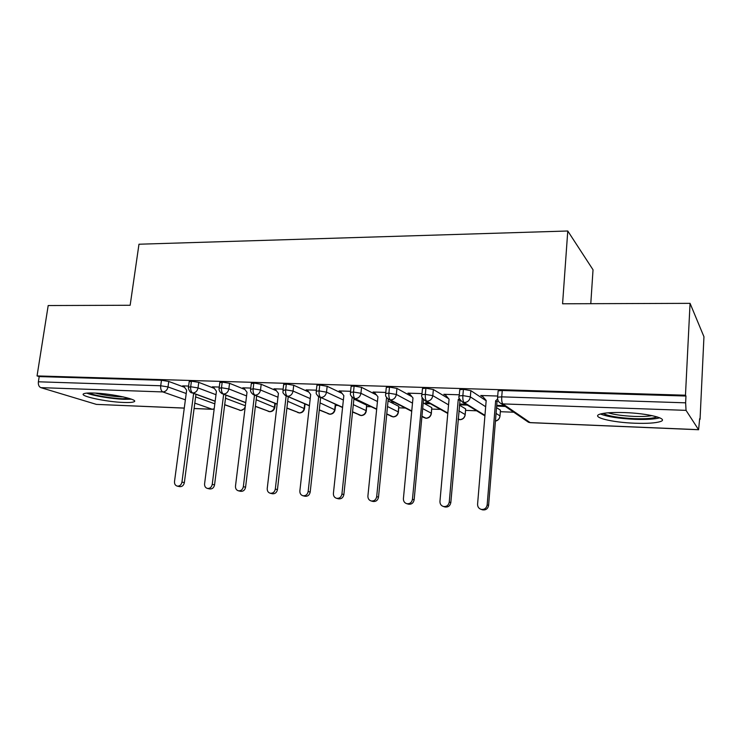 <?xml version="1.0" encoding="UTF-8"?>
<svg xmlns="http://www.w3.org/2000/svg" width="741" height="741" viewBox="0 0 741 741"><rect width="100%" height="100%" fill="white"/><g stroke="black" fill="none" stroke-linecap="round" stroke-linejoin="round"><path stroke-width="1.11" d="M93.755 393.036C112.011 393.536 140.382 399.908 133.778 401.854C132.167 402.456 128.767 402.659 123.59 402.456C106 401.928 77.731 395.768 83.946 393.656C85.474 393.073 88.735 392.86 93.755 393.036M624.626 412.589C648.199 413.311 669.318 418.748 660.435 421.546C655.6 423.092 647.004 423.648 634.639 423.213C611.973 422.426 590.938 417.239 599.543 414.293C604.017 412.783 612.372 412.218 624.626 412.589M184.268 408.124L96.376 404.382L40.829 387.636C38.93 386.756 38.115 384.811 38.384 381.791L39.199 376.595L37.05 375.919L48.193 305.542L130.157 305.264L138.975 244.224L567.773 230.997L562.576 303.782L690.056 303.347L703.95 336.729L700.05 419.341L699.652 418.684L698.606 429.743L686.046 410.357L502.861 403.91L530.139 422.602L698.485 429.669M305.033 404.225L305.672 404.253M335.488 405.392L338.026 405.494M366.739 406.587L371.26 406.763M398.815 407.819L405.41 408.069M431.753 409.078L440.525 409.412M465.57 410.375L476.63 410.792M500.342 411.7L513.772 412.218M590.781 303.69L593.032 269.789L567.773 230.997M498.072 391.544L498.128 390.859L502.241 390.507L685.962 396.027L685.471 395.212L690.056 303.347M502.241 390.507L501.731 396.852L685.629 402.826L685.962 396.027M685.629 402.826L686.046 410.357M37.05 375.919L685.471 395.212M482.234 395.916L482.187 396.435L480.761 395.49L497.702 396.037M496.655 406.068L505.362 406.476M504.084 405.605L496.72 405.336M482.187 396.435L482.697 396.454M184.518 387.284L168.753 381.458L168.012 386.941L186.213 393.508M39.199 376.595L161.464 380.272L168.753 381.458M189.177 381.772L191.437 381.17L198.755 382.365L198.023 387.932L215.992 394.703M214.325 388.386L198.755 382.365M183.824 386.311L182.656 385.876L188.603 386.07M219.818 382.736L222.207 382.097L229.553 383.31L228.839 388.942L246.568 395.935M244.938 389.534L229.553 383.31M213.547 387.311L212.315 386.839L219.262 387.061M251.292 383.727L253.83 383.041L261.193 384.273L260.508 389.988L277.968 397.232M276.412 390.748L261.193 384.273M244.058 388.34L242.761 387.821L250.754 388.071M335.719 404.456L335.052 409.495M283.627 384.746L286.332 384.023L293.723 385.264L293.056 391.053L310.22 398.584M308.775 392.035L293.723 385.264M275.393 389.414L274.013 388.821L283.118 389.118M353.309 404.642L366.1 410.597L366.656 405.17L366.323 410.709M316.879 385.802L316.935 385.274L319.751 385.024L327.161 386.283L326.512 392.156L343.37 400.01M366.656 405.17L353.902 399.066M342.101 393.425L327.161 386.283M307.598 390.526L306.126 389.859L316.388 390.192M387.506 406.522L398.26 411.876L398.797 406.383L398.417 411.968M351.058 386.876L351.123 386.33L354.124 386.061L361.552 387.33L360.932 393.286L377.447 401.511M398.797 406.383L388.062 400.89M376.437 394.944L361.552 387.33M340.712 391.683L339.128 390.924L350.595 391.294M422.666 408.578L431.271 413.191L431.781 407.624L431.364 413.246M386.228 387.988L386.293 387.413L389.497 387.117L396.935 388.404L396.342 394.453L412.496 403.123M431.781 407.624L423.194 402.891M411.894 396.657L396.935 388.404M374.779 392.906L373.047 392.017L385.792 392.424M392.897 401.622L391.637 401.576L394.545 402.465M458.836 410.847L465.172 414.543L465.663 408.902L465.209 414.571M422.426 389.136L422.481 388.525L425.908 388.21L433.365 389.516L432.8 395.657L448.555 404.855M465.663 408.902L459.337 405.105M448.601 398.667L433.365 389.516M422.009 393.591L407.93 393.147L409.745 394.073M428.891 402.909L425.315 402.78L426.853 403.632L430.419 403.762M496.062 413.404L500.008 415.933L500.425 410.69M459.689 390.322L459.744 389.673L463.412 389.34L470.868 390.664L470.34 396.889L485.67 406.735M500.462 410.208L496.535 407.615M486.161 400.761L470.868 390.664M459.3 394.796L443.822 394.295L445.693 395.249M465.941 404.234L459.92 404.021L461.347 404.882L467.349 405.095M484.957 415.349L464.125 402.548C463.088 401.529 462.671 399.214 462.866 395.583L463.412 389.34M461.347 404.882L461.421 404.077M426.853 403.632L426.927 402.835M393.286 402.419L393.341 401.844M447.823 413.052L426.723 401.224C425.593 400.223 425.13 397.936 425.334 394.369L425.908 388.21M458.095 419.286L459.568 419.638C462.717 419.443 464.588 417.748 465.172 414.543L465.172 415.034C464.533 417.952 462.782 419.517 459.892 419.712L458.142 418.832M411.746 410.968L390.405 399.945C389.182 398.954 388.682 396.704 388.895 393.184L389.497 387.117M423.407 417.35L425.779 418.211C428.844 418.026 430.678 416.349 431.271 413.191L431.327 413.691C430.697 416.562 428.965 418.1 426.131 418.295L421.944 416.238M376.687 409.06L355.115 398.704C353.818 397.722 353.281 395.499 353.494 392.035L354.124 386.061M390.776 416.118L392.878 416.831C395.861 416.646 397.658 414.997 398.26 411.876L398.371 412.394C397.741 415.21 396.037 416.72 393.249 416.905L386.774 413.904M342.592 407.291L320.825 397.5C319.445 396.528 318.871 394.332 319.102 390.915L319.751 385.024M358.959 414.895L360.821 415.488C363.738 415.303 365.498 413.673 366.1 410.597L366.276 411.116C365.656 413.895 363.97 415.377 361.219 415.562L352.568 411.774M309.432 405.633L287.48 396.324C286.035 395.361 285.424 393.202 285.655 389.831L286.332 384.023M320.056 402.891L335.006 409.875C334.386 412.607 332.718 414.062 330.004 414.247L319.288 409.81M277.162 404.067L255.052 395.185C253.533 394.231 252.894 392.091 253.135 388.766L253.83 383.041M287.693 401.261L304.532 408.671C303.903 411.357 302.254 412.793 299.586 412.969L286.906 407.985M245.753 402.585L223.495 394.073C221.92 393.128 221.253 391.016 221.494 387.738L222.207 382.097M256.182 399.732L274.809 407.485C274.189 410.134 272.558 411.542 269.919 411.727L255.395 406.272M215.168 401.168L192.78 392.989C191.141 392.054 190.446 389.979 190.696 386.737L191.437 381.17M245.049 408.337L240.899 410.514L224.699 404.66M481.891 395.527L486.189 400.464L477.584 504.176C477.556 506.835 478.76 508.567 481.196 509.382C484.484 509.752 486.476 508.252 487.17 504.89L488.597 505.399C487.911 508.743 485.929 510.234 482.65 509.873L481.965 509.641M498.035 400.788L497.016 401.715L488.597 505.399M497.526 399.084L495.646 400.788L487.17 504.89M495.646 400.788L497.016 401.715M444.915 394.332L449.055 399.195L439.95 501.37C439.904 504 441.08 505.714 443.461 506.501C446.638 506.835 448.564 505.353 449.259 502.065L450.824 502.574C450.139 505.844 448.212 507.316 445.054 506.992L444.526 506.825M460.041 400.168L450.824 502.574M459.318 398.528L458.244 399.51L449.259 502.065M458.244 399.51L459.744 400.436M408.995 393.175L412.987 397.973L403.41 498.637C403.345 501.249 404.484 502.935 406.818 503.695C409.884 504 411.755 502.537 412.441 499.314L414.145 499.823C413.459 503.037 411.588 504.491 408.541 504.195L408.134 504.075M423.491 399.77L414.145 499.823M422.287 397.926L412.441 499.314M421.907 398.269L422.657 398.695M374.085 392.054L377.929 396.768L367.906 495.988C367.832 498.573 368.935 500.24 371.213 500.972C374.177 501.249 376.002 499.805 376.687 496.637L378.503 497.155C377.827 500.305 376.011 501.74 373.056 501.472L372.751 501.388M388.219 399.26L378.503 497.155M386.552 397.593L376.687 496.637M340.128 390.961L343.843 395.611L333.404 493.404C333.32 495.97 334.386 497.609 336.618 498.322C339.489 498.573 341.258 497.146 341.934 494.043L343.87 494.562C343.194 497.656 341.425 499.073 338.572 498.823L338.331 498.767M353.957 398.473L343.87 494.562M352.123 397.333L341.934 494.043M657.1 416.868C653.33 418.433 645.707 419.036 634.222 418.665C618.661 417.85 608.287 416.099 603.1 413.413M608.092 412.811C614.308 414.691 622.949 415.886 634.027 416.396C641.697 416.664 647.727 416.405 652.099 415.618M600.432 414.006C607.398 416.757 618.865 418.535 634.833 419.323C646.356 419.721 654.655 419.221 659.749 417.813M129.545 398.51L122.108 398.723C111.196 398.352 93.848 395.388 88.874 392.999M95.32 393.101C103.564 395.129 112.261 396.389 121.413 396.861L123.395 396.907M86.716 393.119C93.338 395.814 112.039 398.899 123.951 399.306L131.546 399.195M307.107 389.896L310.683 394.481L299.864 490.903C299.762 493.441 300.8 495.062 302.976 495.748C305.755 495.979 307.478 494.571 308.154 491.524L310.201 492.043C309.525 495.081 307.802 496.479 305.033 496.257L302.976 495.748M320.631 397.676L310.201 492.043M318.667 396.768L308.154 491.524M274.967 388.858L278.421 393.378L267.232 488.467C267.121 490.977 268.122 492.57 270.252 493.247C272.947 493.45 274.633 492.061 275.309 489.069L277.449 489.588C276.773 492.57 275.096 493.96 272.41 493.756L270.252 493.247M288.203 396.852L277.449 489.588M286.128 396L275.309 489.069M243.687 387.849L247.012 392.304L235.49 486.087C235.36 488.588 236.342 490.153 238.417 490.811C241.029 490.996 242.678 489.616 243.344 486.68L245.577 487.207C244.91 490.134 243.27 491.505 240.668 491.32L238.417 490.811M256.636 396.009L245.577 487.207M254.478 395.148L243.344 486.68M213.213 386.867L216.437 391.267L204.59 483.78C204.451 486.253 205.396 487.8 207.424 488.43C209.962 488.606 211.565 487.245 212.241 484.355L214.557 484.883C213.899 487.763 212.296 489.116 209.768 488.949L207.424 488.43M225.903 395.157L214.557 484.883M223.652 394.295L212.241 484.355M183.536 385.913L186.649 390.248L174.506 481.539C174.348 483.975 175.265 485.503 177.256 486.124C179.72 486.281 181.286 484.938 181.953 482.095L184.361 482.623C183.694 485.457 182.129 486.8 179.674 486.642L177.256 486.124M195.957 394.295L184.361 482.623M193.633 393.443L181.953 482.095M498.128 390.859L497.619 397.176L501.731 396.852C501.546 400.529 501.916 402.882 502.861 403.91L501.092 403.558L528.5 422.268L530.408 422.676L698.55 429.734M96.376 404.382L184.277 408.069M194.096 408.486L212.25 409.245L194.8 403.132M185.37 399.825L162.872 391.933L40.829 387.636M38.384 381.791L160.714 385.765L161.464 380.272M214.149 409.125L212.25 409.245L214.186 408.819M162.872 391.933C161.177 391.016 160.454 388.96 160.714 385.765L168.012 386.941C167.318 390.053 165.604 391.72 162.872 391.933M497.554 397.834L497.619 397.176C497.378 400.14 498.536 402.27 501.092 403.558M459.744 389.673L459.198 395.898C458.197 397.167 459.355 399.288 462.69 402.243L464.125 402.548C467.617 402.307 469.683 400.427 470.34 396.889L462.866 395.583L459.198 395.898L459.142 396.518M499.943 416.405L500.008 415.933C499.601 418.656 498.082 420.342 495.451 421.008M530.306 422.666L526.443 420.869M327.93 413.682L329.588 414.173C332.431 413.987 334.154 412.376 334.765 409.338L335.312 404.271M297.65 412.478L299.142 412.894C301.92 412.709 303.606 411.116 304.227 408.124L304.708 403.845M268.112 411.292L269.455 411.653C272.16 411.468 273.827 409.893 274.439 406.939L274.865 403.326M225.505 398.278L245.364 405.762M195.615 396.907L214.825 403.836M422.481 388.525L421.907 394.657C420.925 396.027 422.092 398.13 425.408 400.955L426.723 401.224C430.113 400.992 432.142 399.14 432.8 395.657L425.334 394.369L421.907 394.657L421.851 395.249M386.293 387.413L385.69 393.452C386.265 394.916 383.69 395.509 389.192 399.705L390.405 399.945C393.693 399.714 395.675 397.889 396.342 394.453L388.895 393.184L385.69 393.452L385.626 394.017M351.123 386.33L350.493 392.285C351.067 393.767 348.492 394.369 354.003 398.491L355.115 398.704C358.32 398.482 360.256 396.676 360.932 393.286L353.494 392.035L350.493 392.285L350.428 392.813M316.935 385.274L316.277 391.146C316.852 392.61 314.295 393.267 319.797 397.306L320.825 397.5C323.937 397.269 325.836 395.49 326.512 392.156L319.102 390.915L316.277 391.146L316.222 391.656M376.66 409.347L354.003 398.491L351.642 396.768M283.692 384.255L283.016 390.044C283.729 392.063 280.922 392.1 286.526 396.148L287.48 396.324C290.518 396.102 292.371 394.342 293.056 391.053L285.655 389.831L282.951 390.516M342.564 407.531L317.908 396.129M251.347 383.264L250.643 388.979C250.143 391.47 251.319 393.48 254.172 395.018L255.052 395.185C258.007 394.962 259.822 393.23 260.508 389.988L253.135 388.766L250.588 389.423M309.405 405.836L285.016 395.314M219.873 382.3L219.151 387.932C218.66 390.442 219.836 392.434 222.68 393.925L223.495 394.073C226.376 393.851 228.154 392.137 228.839 388.942L221.494 387.738L219.095 388.358M277.143 404.243L252.95 394.425M189.233 381.365L188.492 386.922C187.862 388.21 189.974 393.175 192.021 392.85L192.78 392.989C195.578 392.767 197.328 391.081 198.023 387.932L190.696 386.737L188.436 387.311M245.28 406.392C244.474 408.967 242.881 410.319 240.501 410.431L239.287 410.125M245.734 402.733L221.679 393.48M215.149 401.307L191.206 392.517M212.537 409.31L194.086 408.541M495.442 421.11C497.887 420.592 499.378 419.073 499.925 416.553M484.91 415.877L462.69 402.243M459.772 419.702L458.105 419.249M447.786 413.478L425.408 400.955M425.992 418.285L421.916 416.581M411.718 411.32L389.192 399.705M393.101 416.905L386.746 414.182M361.163 415.562L352.54 412.015M305.06 403.993L304.57 408.3M329.949 414.256L319.269 410.014M275.281 403.493L274.855 407.142M299.521 412.978L286.887 408.152M269.844 411.727L255.376 406.42M240.899 410.514L224.68 404.79M481.196 509.382L482.65 509.873M443.461 506.501L445.054 506.992M406.818 503.695L408.541 504.195M371.213 500.972L373.056 501.472M336.618 498.322L338.572 498.823"/></g></svg>
